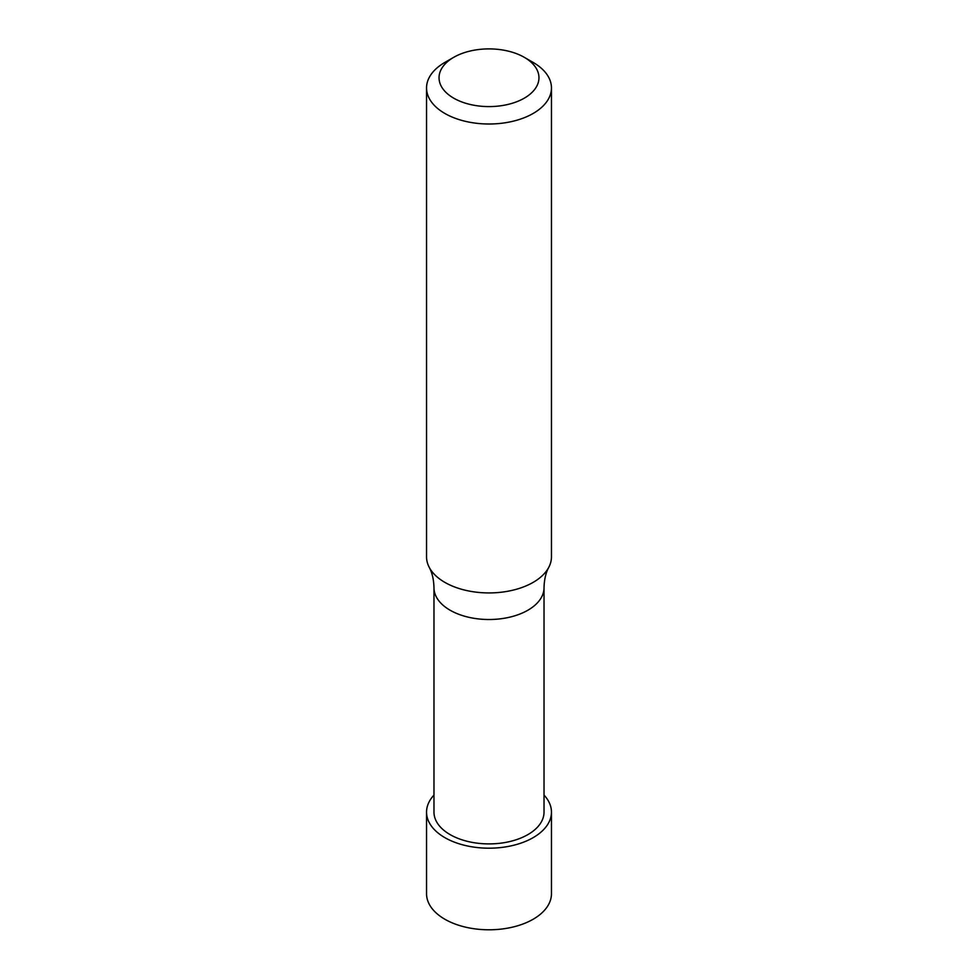 <?xml version="1.0" encoding="UTF-8"?>
<svg xmlns="http://www.w3.org/2000/svg" width="978" height="978" viewBox="0 0 978 978"><rect width="100%" height="100%" fill="white"/><g stroke="black" fill="none" stroke-linecap="round" stroke-linejoin="round"><path stroke-width="1.47" d="M524.33 57.347L533.169 62.445A62.458 36.064 180 0 1 551.458 87.947A62.458 36.064 180 0 1 533.169 113.448A62.458 36.064 180 0 1 465.1 121.26A62.458 36.064 180 0 1 426.542 87.947A62.458 36.064 180 0 1 444.831 62.445L453.67 57.347A49.964 28.851 180 0 1 524.33 57.347A49.964 28.851 180 0 1 524.33 98.142A49.964 28.851 180 0 1 453.67 98.142A49.964 28.851 180 0 1 453.67 57.347M426.542 87.947L426.542 556.861A62.458 36.064 -0 0 0 429.208 567.289A62.458 36.064 -0 0 0 533.169 582.362A62.458 36.064 -0 0 0 548.792 567.289A62.458 36.064 -0 0 0 551.458 556.861L551.458 87.947M433.975 587.741L433.975 812.131A55.025 31.773 -0 0 0 489 843.904A55.025 31.773 -0 0 0 544.025 812.131L544.025 587.741A55.025 31.773 -0 0 1 489 619.514A55.025 31.773 -0 0 1 433.975 587.741C433.743 579.477 432.154 572.656 429.208 567.289M544.025 795.077A62.458 36.064 180 0 1 551.458 812.131L551.458 893.733A62.458 36.064 180 0 1 533.169 919.234A62.458 36.064 180 0 1 465.1 927.046A62.458 36.064 180 0 1 426.542 893.733L426.542 812.131A62.458 36.064 180 0 1 433.975 795.077M551.458 812.131A62.458 36.064 180 0 1 533.169 837.633A62.458 36.064 180 0 1 465.1 845.444A62.458 36.064 180 0 1 426.542 812.131M548.792 567.289C545.846 572.656 544.257 579.477 544.025 587.741"/></g></svg>
